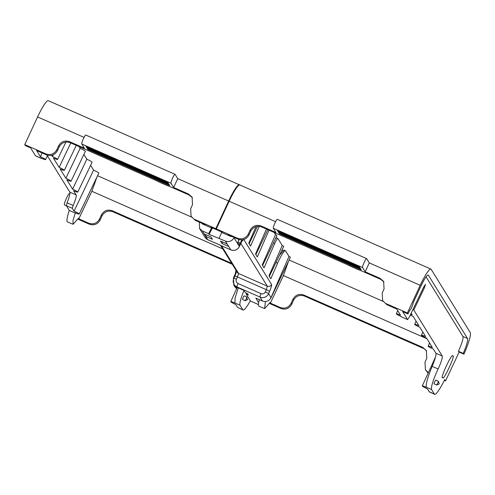 <?xml version="1.0" encoding="UTF-8"?>
<svg xmlns="http://www.w3.org/2000/svg" width="495" height="495" viewBox="0 0 495 495"><rect width="100%" height="100%" fill="white"/><g stroke="black" fill="none" stroke-linecap="round" stroke-linejoin="round"><path stroke-width="0.74" d="M66.392 205.747L64.498 204.911A6.163 0.903 -66.2 0 1 66.404 198.347A6.163 0.903 -66.2 0 1 69.461 193.638L69.888 193.823M51.727 155.381L52.414 156.494A5.346 0.532 -155.4 0 1 57.581 159.44A5.346 0.532 -155.4 0 1 53.41 158.103L59.146 167.378A5.346 0.532 -155.4 0 1 64.313 170.329A5.346 0.532 -155.4 0 1 60.143 168.993L65.878 178.268A5.346 0.532 -155.4 0 1 71.039 181.213A5.346 0.532 -155.4 0 1 66.868 179.877L72.604 189.158A5.346 0.532 -155.4 0 1 77.771 192.103A5.346 0.532 -155.4 0 1 73.6 190.767L76.181 194.937C76.57 196.292 75.549 199.807 73.118 205.487L72.301 208.296L66.349 205.679L69.306 210.455L75.265 213.085L72.969 220.535L73.093 224.285L78.47 218.27L78.816 218.84L91.847 191.274L96.977 176.969M79.064 146.588L80.134 148.321A5.928 0.588 24.6 0 1 85.35 151.359L71.039 181.213M83.89 154.403L86.86 159.211A5.928 0.588 24.6 0 1 92.082 162.249L77.771 192.103M90.622 165.293L93.592 170.101A5.928 0.588 24.6 0 1 98.814 173.132L79.206 214.05A5.136 0.507 -155.4 0 0 74.058 211.142L93.592 170.101M155.114 180.056A20.536 2.042 -155.4 0 0 162.799 183.633A20.536 2.042 -155.4 0 0 170.156 186.677M75.265 213.085L75.017 212.689A5.136 0.507 -155.4 0 0 79.206 214.05M192.376 197.641L189.115 195.024L70.123 142.653C65.42 141.149 61.795 142.523 59.252 146.774L57.389 150.796C54.846 155.04 51.226 156.414 46.524 154.91L45.911 153.92L24.75 144.608L25.363 145.598L30.647 147.925L35.541 155.845L41.741 158.406M24.75 144.608L37.589 116.944A22.176 3.255 -66.2 0 1 48.269 100.683L239.333 184.759A22.176 3.255 -66.2 0 1 239.543 184.938M216.575 229.352L216.426 229.68L215.814 228.684L228.653 201.019A22.176 3.255 -66.2 0 1 239.333 184.759M177.748 178.621L175.112 174.358A4.931 0.724 113.8 0 0 175.057 174.308A4.931 0.724 113.8 0 0 172.508 178.299A4.931 0.724 113.8 0 0 171.029 183.28L173.627 187.487L177.748 178.621L228.653 201.019M85.864 135.085A4.931 0.724 113.8 0 0 85.808 135.036A4.931 0.724 113.8 0 0 83.265 139.027A4.931 0.724 113.8 0 0 81.78 144.002L84.385 148.209L69.51 141.663L70.123 142.653M205.567 225.343L205.19 224.73L195.265 220.368L191.076 216.272L190.649 208.717L192.512 204.695L192.085 197.134L188.502 194.034L173.627 187.487M191.076 216.272L195.265 220.368M215.814 228.684L194.653 219.378M167.848 182.506L86.037 146.508L85.579 145.765L167.39 181.764L167.848 182.506M168.461 183.496L86.65 147.498L86.192 146.755L167.997 182.754L168.461 183.496M169.073 184.487L87.262 148.488L86.804 147.745L168.609 183.744L169.073 184.487M169.68 185.476L87.875 149.478L87.411 148.735L169.222 184.734L169.68 185.476M87.875 149.478A2.463 0.359 113.8 0 0 88.073 149.026M87.262 148.488A2.463 0.359 113.8 0 0 87.46 148.036M86.65 147.498A2.463 0.359 113.8 0 0 86.848 147.046M86.037 146.508A2.463 0.359 113.8 0 0 86.235 146.056M59.252 146.774L58.639 145.784C61.182 141.533 64.808 140.159 69.51 141.663M45.911 153.92C50.614 155.424 54.233 154.05 56.777 149.799L57.389 150.796M58.639 145.784L56.777 149.799M46.524 154.91L36.599 150.542L40.404 156.698L42.168 152.992M41.493 158.462L41.363 158.245A5.136 0.507 -155.4 0 0 45.552 159.607A5.136 0.507 -155.4 0 0 40.404 156.698M52.414 156.494L53.169 154.904M59.146 167.378L70.779 142.944M65.878 178.268L80.134 148.321M72.604 189.158L86.86 159.211M47.372 155.801L69.838 192.147L76.181 194.937M66.349 205.679L67.085 202.832C69.325 197.066 70.24 193.508 69.838 192.147M72.301 208.296L74.058 211.142M73.093 224.285L67.388 221.896A20.536 2.976 -67.3 0 1 69.306 210.455M238.274 287.88L235.094 297.99L234.896 303.064A5.136 0.495 -154.4 0 0 230.744 301.616A5.136 0.495 -154.4 0 0 235.855 304.604L237.563 307.37L242.853 309.808A20.536 3.044 114.8 0 0 243.082 310.025A20.536 3.044 114.8 0 0 250.346 300.799M243.986 290.509A20.536 3.044 114.8 0 0 240.069 305.31L242.853 309.808M245.941 300.125L245.378 300.799L242.476 299.506L243.169 297.353L244.214 295.8L247.036 297.037L246.918 297.903M216.426 229.68L211.142 227.353L211.903 228.585M245.378 300.799L247.036 297.037M89.354 224.198L88.741 223.208C93.437 224.705 97.045 223.307 99.557 219.007L100.163 219.997C97.657 224.297 94.05 225.695 89.354 224.198L77.913 219.161M88.741 223.208L78.816 218.84M100.163 219.997L102.001 215.925L101.388 214.935C103.9 210.635 107.502 209.237 112.204 210.734L231.703 263.346M99.557 219.007L101.388 214.935M112.204 210.734L112.817 211.724C108.114 210.227 104.513 211.625 102.001 215.925M236.61 288.802L233.9 285.547L236.82 288.338M232.316 264.336L231.202 263.099M112.817 211.724L231.815 264.089M235.991 270.276L235.261 273.846L233.423 277.918L233.9 285.547M243.082 310.025L237.563 307.37M265.4 301.523L264.646 308.577L270.016 302.569L270.369 303.138L283.4 275.567L288.523 261.261M409.674 310.309L409.749 310.34A4.109 0.6 113.8 0 1 409.693 310.272L407.973 313.972L407.366 312.982L420.206 285.318A22.176 3.255 -66.2 0 1 430.879 269.057A22.176 3.255 -66.2 0 1 431.133 269.286L470.25 332.566A22.176 3.255 -66.2 0 1 463.939 354.173L463.233 353.387L458.444 351.283C461.934 343.406 463.444 338.481 462.961 336.501L426.09 276.853M463.233 353.387A15.605 2.289 113.8 0 0 467.528 338.512L428.41 275.232A15.605 2.289 113.8 0 0 428.231 275.072A15.605 2.289 113.8 0 0 420.719 286.512L413.121 302.89A4.109 0.6 113.8 0 1 411.846 307.079A4.109 0.6 113.8 0 1 409.749 310.34M275.461 234.531A5.928 0.588 24.6 0 1 276.903 235.651L262.597 265.493A5.346 0.532 -155.4 0 0 262.48 265.308M282.193 245.421A5.928 0.588 24.6 0 1 283.629 246.541L269.329 276.383A5.346 0.532 -155.4 0 0 269.212 276.191M282.175 249.585L282.8 250.606M288.925 256.305A5.928 0.588 24.6 0 1 290.361 257.431L270.753 298.343A5.136 0.507 -155.4 0 0 270.709 298.213M346.667 264.355A20.536 2.042 -155.4 0 0 354.352 267.925A20.536 2.042 -155.4 0 0 361.709 270.969M424.184 279.799L423.646 280.752M222.577 232.829L222.199 232.217L216.915 229.89L216.303 228.9L229.142 201.236A22.176 3.255 -66.2 0 1 239.815 184.975L430.879 269.057M369.295 262.913L366.665 258.656A4.931 0.724 113.8 0 0 366.609 258.6A4.931 0.724 113.8 0 0 364.06 262.597A4.931 0.724 113.8 0 0 362.581 267.572L365.18 271.78L369.295 262.913L420.206 285.318M277.417 219.378A4.931 0.724 113.8 0 0 277.361 219.328A4.931 0.724 113.8 0 0 274.812 223.319A4.931 0.724 113.8 0 0 273.333 228.3L275.932 232.508L261.057 225.961L261.669 226.951C256.967 225.448 253.347 226.815 250.804 231.066L248.936 235.088C246.399 239.333 242.773 240.706 238.07 239.203L228.152 234.834L228.529 235.447M401.723 316.986L401.501 316.726A5.136 0.507 -155.4 0 1 396.353 313.818A5.136 0.507 -155.4 0 1 400.542 315.179L396.736 309.029L386.818 304.66L382.623 300.564L382.196 293.009L384.064 288.987L383.637 281.432L380.055 278.326L365.18 271.78M382.623 300.564L386.818 304.66M407.366 312.982L386.205 303.67M383.922 281.94L380.667 279.316L261.669 226.951M359.395 266.805L277.584 230.8L277.126 230.057L358.937 266.062L359.395 266.805M360.007 267.795L278.196 231.79L277.738 231.047L359.549 267.053L360.007 267.795M360.62 268.785L278.809 232.78L278.351 232.037L360.162 268.043L360.62 268.785M361.232 269.769L279.421 233.77L278.963 233.027L360.775 269.033L361.232 269.769M279.421 233.77A2.463 0.359 113.8 0 0 279.619 233.318M278.809 232.78A2.463 0.359 113.8 0 0 279.007 232.328M278.196 231.79A2.463 0.359 113.8 0 0 278.4 231.338M277.584 230.8A2.463 0.359 113.8 0 0 277.788 230.348M250.804 231.066L250.192 230.076C252.735 225.825 256.354 224.458 261.057 225.961M238.07 239.203L237.458 238.213L216.303 228.9M237.458 238.213C242.16 239.716 245.786 238.343 248.323 234.098L248.936 235.088M250.192 230.076L248.323 234.098M257.48 226.302L249.14 243.719A5.346 0.532 -155.4 0 0 249.022 243.528M267.826 229.655L255.865 254.609A5.346 0.532 -155.4 0 0 255.748 254.418M264.646 308.577L258.941 306.188A20.536 2.976 -67.3 0 1 259.374 299.648M434.635 394.317L429.338 391.879L427.402 388.903A5.136 0.495 -154.4 0 1 422.297 385.908A5.136 0.495 -154.4 0 1 426.449 387.356L426.331 387.164C425.681 384.324 427.624 377.382 432.166 366.343L438.118 368.961A20.536 3.044 114.8 0 0 431.621 389.602L434.406 394.107A20.536 3.044 114.8 0 0 434.635 394.317A20.536 3.044 114.8 0 0 444.72 379.64L445.519 380.933L459.156 352.069L463.939 354.173M459.156 352.069L458.444 351.283M407.973 313.972L402.689 311.646L407.62 319.597L401.668 316.979M411.172 313.205L412.162 314.801A5.346 0.532 -155.4 0 0 410.695 314.195M410.299 315.037A5.346 0.532 -155.4 0 0 413.158 316.416L418.894 325.691A5.346 0.532 -155.4 0 0 414.723 324.355A5.346 0.532 -155.4 0 0 419.89 327.3L425.626 336.581A5.346 0.532 -155.4 0 0 421.455 335.245A5.346 0.532 -155.4 0 0 426.622 338.19L432.358 347.471A5.346 0.532 -155.4 0 0 428.181 346.135A5.346 0.532 -155.4 0 0 433.354 349.08L435.928 353.251L442.27 356.041C442.623 357.866 441.243 362.167 438.118 368.961L432.166 366.337C435.055 359.45 436.312 355.082 435.928 353.251M412.904 309.592L413.801 309.988L442.27 356.041M401.631 316.942L407.583 319.566L409.303 317.109L423.788 286.871L425.465 284.384L424.394 287.861L413.801 309.988M437.487 384.423L436.93 385.091L434.022 383.804L434.715 381.651L435.767 380.092L438.582 381.336L438.465 382.202M442.604 377.518C439.529 379.622 452.238 351.982 452.708 356.01L452.845 356.134C455.92 354.03 443.223 381.645 442.74 377.648L442.604 377.518M436.93 385.091L438.582 381.336M280.9 308.49L280.288 307.5C284.99 308.998 288.597 307.599 291.103 303.299L291.716 304.289C289.21 308.589 285.603 309.988 280.9 308.49L269.459 303.46M280.288 307.5L270.369 303.138M291.716 304.289L293.554 300.224L292.941 299.234C295.447 294.933 299.054 293.529 303.757 295.026L422.749 347.397L426.337 350.516L426.814 358.145L424.976 362.21L425.446 369.839L428.373 372.63M291.103 303.299L292.941 299.234M303.757 295.026L304.369 296.022C299.667 294.519 296.06 295.923 293.554 300.224M445.519 380.933L444.343 380.414M428.163 373.094L425.446 369.839M426.628 351.023L422.749 347.397M304.369 296.022L423.361 348.387M237.953 242.123L240.372 243.187L238.906 245.675L237.575 243.701L238.893 239.512M241.814 239.883L240.372 243.187M259.238 226.302L250.594 246.077L248.787 243.156L256.026 226.592M269.033 230.187L257.326 256.967L255.519 254.046L266.446 229.049M221.488 245.755L238.677 273.568L236.443 279.248A3.236 3.18 -31.7 0 0 238.008 283.511L261.038 293.646A3.236 3.18 -31.7 0 0 265.326 291.957A3.236 0.328 23.6 0 1 268.581 293.683L271.012 297.613L289.006 256.441L285.547 250.847C284.229 250.322 281.581 254.424 277.602 263.154L270.79 278.747L268.983 275.82L282.237 245.489L277.918 238.497C277.386 238.287 276.328 239.927 274.737 243.422L264.058 267.857L262.251 264.936L275.505 234.605L274.174 232.452M276.501 237.878L275.511 238.559M277.918 238.497L276.427 237.81M285.547 250.847L283.951 250.055L279.446 255.278M211.848 228.56L211.464 227.935L208.661 233.708L209.063 234.37L212.504 227.947M210.876 236.827L204.175 233.881A6.466 6.367 148.3 0 1 204.144 233.863L205.672 236.338A6.466 6.367 -31.7 0 0 205.71 236.356L212.411 239.302L210.876 236.827M206.359 234.84L205.672 236.338M246.535 293.219A36.5 5.414 -65.2 0 0 246.194 294.086L248.391 295.051L247.531 293.659L245.341 292.694L243.887 290.348L237.291 287.447A6.466 6.367 148.3 0 1 234.469 284.996L234.147 284.476A6.466 6.367 148.3 0 0 236.969 286.927L237.291 287.447M271.012 297.613A6.466 6.367 148.3 0 1 262.43 300.991L255.828 298.089L258.693 302.717M258.483 304.586L250.489 301.034L258.483 304.549M246.194 294.086L250.489 301.034M222.106 232.174L221.939 232.551M209.063 234.37L225.392 241.071C229.148 242.259 232.013 241.145 233.993 237.73L237.544 243.472M231.264 236.208L231.091 236.573L221.686 232.44L219.087 238.299M228.579 235.472L228.758 235.106M228.77 246.504L227.242 244.029A6.466 6.367 148.3 0 1 227.211 244.016L220.51 241.065L222.038 243.54L228.74 246.491A6.466 6.367 -31.7 0 0 228.77 246.504M222.725 242.043L222.038 243.54M205.71 236.356L207.776 239.704A3.236 0.476 113.8 0 0 207.813 239.741L204.955 237.254A6.466 6.367 -31.7 0 0 207.776 239.704L230.812 249.839A6.466 6.367 -31.7 0 0 239.394 246.467L240.391 244.177A3.236 0.328 23.6 0 1 240.403 244.233A3.236 0.328 23.6 0 1 240.353 244.264M239.896 244.196A3.236 0.328 23.6 0 1 237.742 243.422L237.6 243.744M238.268 242.265L237.551 243.342M265.326 291.957L266.329 289.668A3.236 0.328 23.6 0 1 269.577 291.394L268.581 293.683A6.466 6.367 148.3 0 1 259.999 297.062L236.969 286.927A3.236 0.476 113.8 0 1 238.008 283.511M236.443 279.248A3.236 0.316 -154.4 0 0 233.826 278.339L234.908 276.08A3.236 0.316 -154.4 0 1 237.52 276.99L266.329 289.668L267.281 286.153A3.236 3.18 -31.7 0 0 271.569 284.464C271.774 285.436 271.105 287.744 269.577 291.394M199.38 222.175L199.541 228.492L202.356 230.936L208.661 233.708M202.226 223.431L202.059 223.802L211.464 227.935M91.847 191.274L222.769 248.886M191.571 217.076L97.577 175.713M84.057 137.387L37.589 116.944M171.029 183.28L81.78 144.002M189.115 195.024L188.502 194.034M67.085 202.832L73.118 205.487M234.779 302.866L240.069 305.31M283.4 275.567L426.962 338.747M383.124 301.368L289.13 260.005M467.528 338.512L462.961 336.501M428.41 275.232L427.989 275.047M275.604 221.686L229.142 201.236M362.581 267.572L273.333 228.3M380.667 279.316L380.055 278.326M426.331 387.164L431.621 389.602M423.503 287.465L424.394 287.861M429.109 391.663L434.406 394.107M274.737 243.422L273.45 242.853M277.602 263.154L276.006 262.455M228.74 246.491L230.812 249.839A3.236 0.476 113.8 0 0 230.849 249.876C234.611 251.101 237.464 249.987 239.407 246.522A3.236 0.328 23.6 0 1 239.351 246.553M238.906 245.675L239.394 246.467A3.236 0.328 23.6 0 1 239.407 246.522L242.185 240.607M242.179 240.762A3.236 3.18 -31.7 0 0 243.361 239.654M240.391 244.177L242.736 239.784M243.794 239.537L271.569 284.464M220.591 245.359L237.266 272.343A3.236 3.18 -31.7 0 0 238.677 273.568L267.281 286.153L240.811 243.336M261.038 293.646A3.236 0.476 113.8 0 0 259.999 297.062L262.43 300.991M230.849 249.876L207.813 239.741A3.236 0.476 113.8 0 0 207.869 239.747M227.211 244.016L225.392 241.071M202.356 230.936L204.175 233.881M175.057 174.308L85.808 135.036M45.552 159.607L47.613 155.3M35.578 155.875L41.531 158.493M57.581 159.44L65.934 142.009M64.313 170.329L76.273 145.363M230.744 301.616L237.241 287.422M245.495 299.933L246.739 300.143L247.686 299.494L246.473 297.712M366.609 258.6L277.361 219.328M237.693 242.668L239.165 239.592M396.353 313.818L397.739 310.643M422.297 385.908L435.55 356.938M414.723 324.355L416.109 321.187M421.455 335.245L422.841 332.077M428.181 346.135L429.567 342.961M437.048 384.225L438.292 384.436L439.183 383.916L439.17 383.155L438.025 382.004M233.826 278.339C232.891 280.442 232.996 282.484 234.147 284.476M234.908 276.08L236.851 270.895M204.955 237.254L199.541 228.492"/></g></svg>
